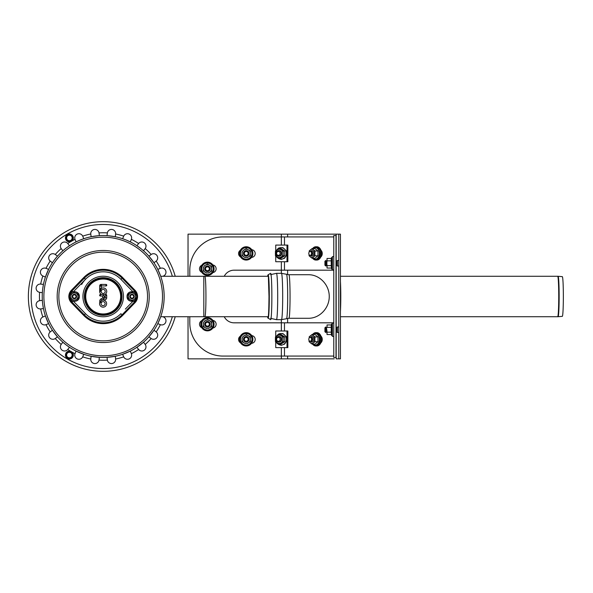 <?xml version="1.0" encoding="UTF-8"?>
<svg xmlns="http://www.w3.org/2000/svg" width="593" height="593" viewBox="0 0 593 593"><rect width="100%" height="100%" fill="white"/><g stroke="black" fill="none" stroke-linecap="round" stroke-linejoin="round"><path stroke-width="0.89" d="M288.91 318.278A21.778 1.142 90 0 0 290.051 296.5A21.778 1.142 90 0 0 288.91 274.722L308.523 274.722C319.612 274.633 329.33 284.848 329.248 296.5C329.33 308.152 319.612 318.367 308.523 318.278L288.91 318.278L286.53 318.723A22.23 1.164 90 0 0 287.672 296.5A22.23 1.164 90 0 0 286.53 274.277L281.475 273.336A23.164 1.216 90 0 1 282.683 296.5A23.164 1.216 90 0 1 281.475 319.664L276.486 319.664A23.164 1.216 90 0 0 277.694 296.5A23.164 1.216 90 0 0 276.486 273.336L281.475 273.336A23.164 1.216 90 0 0 281.467 273.336M338.773 234.153L338.773 358.847L340.441 358.847L340.441 234.153L188.033 234.153L188.033 276.271M188.033 316.729L188.033 358.847L334.222 358.847M338.773 358.847L336.179 358.847L336.179 332.073M340.441 276.271L557.679 276.271A20.229 1.06 90 0 1 558.739 296.5A20.229 1.06 90 0 1 557.679 316.729L340.441 316.729M558.095 316.714A20.214 1.06 90 0 0 559.147 296.5A20.214 1.06 90 0 0 558.095 276.286L562.32 276.657A19.843 1.038 90 0 1 563.35 296.5A19.843 1.038 90 0 1 562.32 316.343A19.843 1.038 90 0 1 562.312 316.343L558.095 316.714A20.214 1.06 90 0 1 558.087 316.714L557.679 316.729M210.204 268.792A2.772 2.772 0 0 1 206.045 271.186A2.772 2.772 0 0 1 206.045 266.39A2.772 2.772 0 0 1 210.204 268.792A2.772 2.772 0 0 1 206.045 271.186A2.772 2.772 0 0 1 206.045 266.39A2.772 2.772 0 0 1 210.204 268.792M209.366 268.792A1.942 1.942 0 0 1 206.46 270.467A1.942 1.942 0 0 1 206.46 267.109A1.942 1.942 0 0 1 209.366 268.792M210.204 324.208A2.772 2.772 0 0 1 206.045 326.61A2.772 2.772 0 0 1 206.045 321.814A2.772 2.772 0 0 1 210.204 324.208A2.772 2.772 0 0 1 206.045 326.61A2.772 2.772 0 0 1 206.045 321.814A2.772 2.772 0 0 1 210.204 324.208M209.366 324.208A1.942 1.942 0 0 1 206.46 325.891A1.942 1.942 0 0 1 206.46 322.533A1.942 1.942 0 0 1 209.366 324.208M248.993 253.411A2.772 2.772 0 0 1 244.835 255.813A2.772 2.772 0 0 1 244.835 251.009A2.772 2.772 0 0 1 248.993 253.411A2.772 2.772 0 0 1 244.835 255.813A2.772 2.772 0 0 1 244.835 251.009A2.772 2.772 0 0 1 248.993 253.411M248.163 253.411A1.942 1.942 0 0 1 245.257 255.094A1.942 1.942 0 0 1 245.257 251.728A1.942 1.942 0 0 1 248.163 253.411M248.993 339.315A2.772 2.772 0 0 1 244.835 341.709A2.772 2.772 0 0 1 244.835 336.913A2.772 2.772 0 0 1 248.993 339.315A2.772 2.772 0 0 1 244.835 341.709A2.772 2.772 0 0 1 244.835 336.913A2.772 2.772 0 0 1 248.993 339.315M248.163 339.315A1.942 1.942 0 0 1 245.257 340.99A1.942 1.942 0 0 1 245.257 337.632A1.942 1.942 0 0 1 248.163 339.315M325.75 263.248L325.75 266.02L324.92 265.19L324.92 261.305L325.75 260.475L325.75 263.248M325.75 260.475L326.587 261.313L326.587 265.182L325.75 266.02M336.009 260.757L336.557 261.313L336.557 265.182L336.009 265.738M336.557 261.313L337.387 260.475L337.387 266.02L338.773 266.02M325.75 329.752L325.75 332.525L324.92 331.695L324.92 327.81L325.75 326.98L325.75 329.752M325.75 326.98L326.587 327.818L326.587 331.687L325.75 332.525M336.009 327.262L336.557 327.818L336.557 331.687L336.009 332.243M336.557 327.818L337.387 326.98L337.387 332.525L338.773 332.525M311.54 339.315A1.942 1.371 90 0 1 309.487 340.99A1.942 1.371 90 0 1 309.487 337.632A1.942 1.371 90 0 1 311.54 339.315L312.711 339.315A1.935 1.371 90 0 1 310.762 341.064M310.762 337.558A1.935 1.371 90 0 1 312.711 339.315M313.89 339.315A2.772 1.957 90 0 1 312.644 341.894A2.772 1.957 90 0 1 310.495 341.197A2.772 1.957 -90 0 0 311.933 342.087A2.772 1.957 -90 0 0 313.727 338.203A2.772 1.957 -90 0 0 310.495 337.432A2.772 1.957 90 0 1 312.644 336.735A2.772 1.957 90 0 1 313.89 339.315M311.933 341.064A1.935 1.371 90 0 1 311.347 340.308M311.347 338.314A1.935 1.371 90 0 1 311.933 337.565M312.518 340.308A1.935 1.371 90 0 1 312.518 338.321M321.31 337.298A2.772 1.957 90 0 1 321.925 339.315A2.772 1.957 90 0 1 321.31 341.323M311.54 253.411A1.942 1.371 90 0 1 309.487 255.094A1.942 1.371 90 0 1 309.487 251.728A1.942 1.371 90 0 1 311.54 253.411L312.711 253.411A1.935 1.371 90 0 1 310.762 255.16M310.762 251.662A1.935 1.371 90 0 1 312.711 253.411M313.89 253.411A2.772 1.957 90 0 1 312.644 255.991A2.772 1.957 90 0 1 310.495 255.294A2.772 1.957 -90 0 0 311.933 256.183A2.772 1.957 -90 0 0 313.727 252.299A2.772 1.957 -90 0 0 310.495 251.528A2.772 1.957 90 0 1 312.644 250.832A2.772 1.957 90 0 1 313.89 253.411M311.933 255.16A1.935 1.371 90 0 1 311.347 254.404M311.347 252.41A1.935 1.371 90 0 1 311.933 251.662M312.518 254.404A1.935 1.371 90 0 1 312.518 252.418M321.31 251.395A2.772 1.957 90 0 1 321.925 253.411A2.772 1.957 90 0 1 321.31 255.42M281.252 339.315A2.772 2.557 90 0 1 277.413 341.709A2.772 2.557 90 0 1 277.413 336.913A2.772 2.557 90 0 1 281.252 339.315M280.17 339.315A1.942 1.794 90 0 1 277.48 340.99A1.942 1.794 90 0 1 277.48 337.632A1.942 1.794 90 0 1 280.17 339.315M281.252 253.411A2.772 2.557 90 0 1 277.413 255.813A2.772 2.557 90 0 1 277.413 251.009A2.772 2.557 90 0 1 281.252 253.411M280.17 253.411A1.942 1.794 90 0 1 277.48 255.094A1.942 1.794 90 0 1 277.48 251.728A1.942 1.794 90 0 1 280.17 253.411M189.804 276.271L189.804 270.178A33.252 33.252 0 0 1 223.057 236.926L333.785 236.926M189.804 316.729L189.804 322.822A33.252 33.252 0 0 0 223.057 356.074L333.785 356.074M333.785 322.822L234.139 322.822A11.082 11.082 0 0 1 224.243 316.729M281.349 261.721L281.349 270.178L234.139 270.178A11.082 11.082 0 0 0 224.243 276.271M201.805 327.751A3.877 3.877 0 0 1 201.805 320.665M212.865 320.383A3.877 3.877 0 0 1 212.865 328.04M240.595 256.954A3.877 3.877 0 0 1 240.35 250.283M251.736 249.69A3.877 3.877 0 0 1 255.198 253.656A3.877 3.877 0 0 1 251.528 257.421M212.865 264.96A3.877 3.877 0 0 1 212.865 272.617M201.805 272.335A3.877 3.877 0 0 1 201.805 265.249M251.736 335.594A3.877 3.877 0 0 1 255.198 339.559A3.877 3.877 0 0 1 251.528 343.325M240.595 342.858A3.877 3.877 0 0 1 240.35 336.187M281.349 273.336L281.349 270.178L333.785 270.178M320.983 250.283A3.877 2.743 90 0 1 320.806 256.962M320.983 336.187A3.877 2.743 90 0 1 320.806 342.865M336.009 235.54L333.785 235.54L333.785 357.46L336.009 357.46L336.009 235.54M275.738 341.887L275.738 347.624L287.85 347.624L287.85 330.998L275.738 330.998L275.738 336.735M286.997 347.624L286.997 330.998M275.738 255.983L275.738 261.721L287.85 261.721L287.85 245.094L275.738 245.094L275.738 250.839M286.997 261.721L286.997 245.094M239.572 339.315A6.649 6.649 0 0 0 249.549 345.074A6.649 6.649 0 0 0 249.549 333.555A6.649 6.649 0 0 0 239.572 339.315M200.782 324.208A6.649 6.649 0 0 0 210.752 329.967A6.649 6.649 0 0 0 210.752 318.448A6.649 6.649 0 0 0 200.782 324.208M200.782 268.792A6.649 6.649 0 0 0 210.752 274.552A6.649 6.649 0 0 0 210.752 263.033A6.649 6.649 0 0 0 200.782 268.792M239.572 253.411A6.649 6.649 0 0 0 249.549 259.171A6.649 6.649 0 0 0 249.549 247.652A6.649 6.649 0 0 0 239.572 253.411M312.593 344.11A6.649 4.7 -90 0 0 315.854 345.964A6.649 4.7 -90 0 0 320.554 339.315A6.649 4.7 -90 0 0 315.854 332.666A6.649 4.7 -90 0 0 312.593 334.511M315.854 332.666L316.832 332.666A6.649 4.7 90 0 1 321.532 339.315A6.649 4.7 90 0 1 316.832 345.964L315.854 345.964M333.785 269.897L332.406 269.897L332.406 256.599L333.785 256.599M333.785 336.401L332.406 336.401L332.406 323.103L333.785 323.103M312.593 258.207A6.649 4.7 -90 0 0 315.854 260.06A6.649 4.7 -90 0 0 320.554 253.411A6.649 4.7 -90 0 0 315.854 246.762A6.649 4.7 -90 0 0 312.593 248.608M315.854 246.762L316.832 246.762A6.649 4.7 90 0 1 321.532 253.411A6.649 4.7 90 0 1 316.832 260.06L315.854 260.06M247.229 257.629L250.379 255.813L250.379 251.009L246.221 248.608L244.146 249.809A4.158 4.158 0 0 0 242.07 253.411L242.07 252.247M246.221 248.608L248.304 249.809A4.158 4.158 0 0 0 244.146 249.809M243.071 256.391L244.146 257.014A4.158 4.158 0 0 0 250.379 253.411L250.379 255.813L249.371 256.391M242.07 253.411L242.07 255.813L242.07 253.411A4.158 4.158 0 0 0 244.146 257.014L245.22 257.629M250.379 253.411A4.158 4.158 0 0 0 248.304 249.809M246.221 256.183A2.772 2.772 0 0 0 248.623 252.025A2.772 2.772 0 0 0 243.827 252.025A2.772 2.772 0 0 0 246.221 256.183M208.439 273.01L211.582 271.186L211.582 266.39L207.431 263.989L204.281 265.812M207.431 263.989L209.507 265.19A4.158 4.158 0 0 0 203.273 268.792L203.273 267.628M204.281 271.772L205.348 272.387A4.158 4.158 0 0 0 211.582 268.792L211.582 271.186L210.582 271.772M203.273 268.792L203.273 271.186L203.273 268.792A4.158 4.158 0 0 0 205.348 272.387L206.423 273.01M211.582 268.792A4.158 4.158 0 0 0 209.507 265.19M207.431 271.564A2.772 2.772 0 0 0 209.826 267.406A2.772 2.772 0 0 0 205.03 267.406A2.772 2.772 0 0 0 207.431 271.564M206.423 319.99L204.281 321.228M208.432 328.433L211.582 326.61L211.582 321.814L209.507 320.613A4.158 4.158 0 0 0 203.273 324.208L203.273 323.044M209.507 320.613L207.431 319.412L209.507 320.613A4.158 4.158 0 0 1 209.507 327.81A4.158 4.158 0 0 1 205.348 327.81L206.423 328.426M211.582 324.208L211.582 326.61L210.582 327.188M204.281 327.188L203.273 326.61L203.273 324.208A4.158 4.158 0 0 0 205.348 327.81L203.273 326.61L203.273 324.208M207.431 326.98A2.772 2.772 0 0 0 209.826 322.822A2.772 2.772 0 0 0 205.03 322.822A2.772 2.772 0 0 0 207.431 326.98M245.22 335.097L243.071 336.335M247.229 343.532L250.379 341.709L250.379 336.913L248.304 335.712A4.158 4.158 0 0 0 242.07 339.315L242.07 338.151M248.304 335.712L246.221 334.511L248.304 335.712A4.158 4.158 0 0 1 248.304 342.91A4.158 4.158 0 0 1 244.146 342.91L245.22 343.532M250.379 339.315L250.379 341.709L249.371 342.294M243.071 342.294L242.07 341.709L242.07 339.315A4.158 4.158 0 0 0 244.146 342.91L242.07 341.709L242.07 339.315M246.221 342.087A2.772 2.772 0 0 0 248.623 337.928A2.772 2.772 0 0 0 243.827 337.928A2.772 2.772 0 0 0 246.221 342.087M327.032 258.452L331.242 258.452L331.242 260.846L327.032 260.846L327.032 258.452L326.862 263.248L327.032 260.846M327.032 265.649L326.862 263.248L327.032 268.051L327.032 265.649L331.242 265.649L331.242 260.846M331.242 265.649L331.598 269.014L331.598 257.481L332.406 257.621M327.032 268.051L331.242 268.051M327.032 324.949L331.242 324.949L331.242 327.351L327.032 327.351L327.032 324.949L327.032 327.351M327.032 332.154L326.862 329.752L327.032 334.548L327.032 332.154L331.242 332.154L331.242 327.351M331.242 332.154L331.598 335.519L331.598 323.986L332.406 324.126M327.032 334.548L331.242 334.548M309.02 340.367L309.116 341.709L312.051 344.11L313.4 342.91A4.158 2.943 -90 0 0 314.868 339.315L314.994 336.913L312.051 334.511L309.116 336.913M312.051 334.511L315.031 334.511L317.974 336.913L314.994 336.913M309.138 340.59A4.158 2.943 -90 0 0 310.465 342.91A4.158 2.943 -90 0 0 313.4 342.91L314.994 341.709L314.868 339.315A4.158 2.943 -90 0 0 313.4 335.712A4.158 2.943 -90 0 0 310.465 335.712A4.158 2.943 -90 0 0 309.138 338.04M314.994 341.709L317.974 341.709L317.974 336.913M317.974 341.709L315.031 344.11L312.051 344.11M311.347 337.373A2.32 1.638 -90 0 0 311.014 337.788M311.014 340.842A2.32 1.638 -90 0 0 311.347 341.249M309.02 254.464L309.116 255.813L312.051 258.207L313.4 257.014A4.158 2.943 -90 0 0 314.868 253.411L314.994 251.009L312.051 248.608L309.116 251.009M312.051 248.608L315.031 248.608L317.974 251.009L314.994 251.009M309.138 254.686A4.158 2.943 -90 0 0 310.465 257.014A4.158 2.943 -90 0 0 313.4 257.014L314.994 255.813L314.868 253.411A4.158 2.943 -90 0 0 313.4 249.809A4.158 2.943 -90 0 0 310.465 249.809A4.158 2.943 -90 0 0 309.138 252.136M314.994 255.813L317.974 255.813L317.974 251.009M317.974 255.813L315.031 258.207L312.051 258.207M311.347 251.476A2.32 1.638 -90 0 0 311.014 251.884M311.014 254.938A2.32 1.638 -90 0 0 311.347 255.346M279.31 258.207L281.164 257.014A4.158 3.84 -90 0 0 281.164 249.809L279.31 248.608L277.324 249.809L275.471 251.009L275.404 253.411A4.158 3.84 -90 0 0 277.324 257.014L279.31 258.207L280.926 258.207L284.766 255.813L284.766 251.009L283.15 251.009L281.164 249.809A4.158 3.84 -90 0 0 275.404 253.411L275.471 255.813L277.324 257.014A4.158 3.84 -90 0 0 281.164 257.014L283.15 255.813L284.766 255.813M279.31 248.608L280.926 248.608L284.766 251.009M283.15 255.813L283.15 251.009M278.969 256.169A2.772 2.557 -90 0 0 281.801 253.263A2.772 2.557 -90 0 0 278.969 250.654M279.31 344.11L281.164 342.91A4.158 3.84 -90 0 0 281.164 335.712L279.31 334.511L277.324 335.712L275.471 336.913L275.404 339.315A4.158 3.84 -90 0 0 277.324 342.91L279.31 344.11L280.926 344.11L284.766 341.709L284.766 336.913L283.15 336.913L281.164 335.712A4.158 3.84 -90 0 0 275.404 339.315L275.471 341.709L277.324 342.91A4.158 3.84 -90 0 0 281.164 342.91L283.15 341.709L284.766 341.709M279.31 334.511L280.926 334.511L284.766 336.913M283.15 341.709L283.15 336.913M278.969 342.065A2.772 2.557 -90 0 0 281.801 339.166A2.772 2.557 -90 0 0 278.969 336.557M175.224 276.271A74.814 74.814 0 0 0 60.034 235.384A74.814 74.814 0 0 0 60.034 357.616A74.814 74.814 0 0 0 175.224 316.729M103.093 301.615A2.031 2.031 0 0 0 101.329 304.661A2.031 2.031 0 0 0 104.85 304.661A2.031 2.031 0 0 0 103.093 301.615M104.909 294.521L105.939 294.521A0.749 0.749 0 0 1 106.688 295.27L106.688 297.797A2.016 2.016 0 0 1 103.315 299.287L101.766 300.184A0.986 0.986 0 0 0 101.403 300.547A3.528 3.528 0 0 1 106.592 304.053A3.528 3.528 0 0 1 102.278 307.078A3.528 3.528 0 0 1 99.772 302.445L99.772 301.036A2.483 2.483 0 0 1 101.018 298.887L102.663 297.931A2.016 2.016 0 0 1 102.663 297.797L102.663 296.018L100.387 296.018A0.749 0.749 0 0 1 99.639 295.27A0.749 0.749 0 0 1 100.387 294.521L101.477 294.521A3.528 3.528 0 0 1 99.668 291.274L99.72 285.782A1.379 1.379 0 0 1 101.114 284.41L106.036 284.455A0.749 0.749 0 0 1 106.384 285.863A0.749 0.749 0 0 1 106.021 285.952L101.447 285.915L101.195 288.532A3.528 3.528 0 0 1 106.191 289.577A3.528 3.528 0 0 1 104.909 294.521L101.477 294.521M101.166 291.319L101.166 291.452A2.031 2.031 0 0 0 104.183 293.209A2.031 2.031 0 0 0 104.272 289.718A2.031 2.031 0 0 0 101.166 291.319L100.417 291.296L101.195 288.532L100.447 288.546L100.417 291.296L101.166 291.452M104.16 296.018L104.16 297.797A0.519 0.519 0 0 0 104.672 298.316A0.519 0.519 0 0 0 105.191 297.797L105.191 296.018L104.16 296.018L103.412 295.27L102.663 296.018M122.677 277.583A27.159 27.159 0 0 0 83.709 277.583L71.338 290.325A8.865 8.865 0 0 0 71.338 302.675L83.709 315.417A27.159 27.159 0 0 0 122.677 315.417L135.048 302.675A8.865 8.865 0 0 0 135.048 290.325L122.677 277.583L122.054 278.184A26.292 26.292 0 0 0 84.332 278.184L83.709 277.583M123.463 296.5A20.273 20.273 0 0 0 103.197 276.227A20.273 20.273 0 0 0 82.924 296.5A20.273 20.273 0 0 0 103.197 316.773A20.273 20.273 0 0 0 123.463 296.5A20.273 20.273 0 0 1 93.057 314.053A20.273 20.273 0 0 1 93.057 278.947A20.273 20.273 0 0 1 123.463 296.5M99.772 302.445L100.528 302.534L101.403 300.547M99.668 291.274L100.417 291.296L100.447 288.546M106.036 284.455L106.021 285.952M100.387 294.521L100.387 296.018M102.663 297.931L103.471 298.449L103.315 299.287M105.191 296.018L106.688 295.27M105.939 294.521L105.939 295.27M129.415 299.161L132.009 300.658L135.612 298.583L135.612 294.417L132.009 292.342L135.612 294.417L135.612 296.5A3.602 3.602 0 0 0 130.208 293.379A3.602 3.602 0 0 0 128.407 296.5L128.407 294.417L132.009 292.342L128.407 294.417L128.407 295.492M128.407 296.5L128.407 298.583L128.407 296.5A3.602 3.602 0 0 0 133.81 299.621A3.602 3.602 0 0 0 135.612 296.5L135.612 298.583L134.611 299.161M132.031 298.716A2.216 2.216 0 0 0 134.233 296.478A2.216 2.216 0 0 0 131.994 294.284M75.385 300.08L77.98 298.583L77.98 294.417L75.385 292.92M77.98 294.417L77.98 296.5A3.602 3.602 0 0 0 72.576 293.379L74.377 292.342L72.576 293.379A3.602 3.602 0 0 0 70.775 296.5L70.775 298.583L70.775 296.5A3.602 3.602 0 0 0 72.576 299.621L70.775 298.583L72.576 299.621A3.602 3.602 0 0 0 77.98 296.5L77.98 298.583L76.971 299.161M72.576 299.621L73.369 300.08M70.775 295.492L70.775 296.5M72.576 293.379L70.775 294.417M74.399 298.716A2.216 2.216 0 0 0 76.593 296.478A2.216 2.216 0 0 0 74.355 294.284M130.349 296.5A1.66 1.66 0 0 1 132.847 295.062A1.66 1.66 0 0 1 132.847 297.938A1.66 1.66 0 0 1 130.349 296.5M129.793 296.5A2.216 2.216 0 0 0 132.009 298.716A2.216 2.216 0 0 0 134.233 296.5A2.216 2.216 0 0 0 132.009 294.284A2.216 2.216 0 0 0 129.793 296.5M72.709 296.5A1.66 1.66 0 0 1 75.207 295.062A1.66 1.66 0 0 1 75.207 297.938A1.66 1.66 0 0 1 72.709 296.5M72.161 296.5A2.216 2.216 0 0 0 74.377 298.716A2.216 2.216 0 0 0 76.593 296.5A2.216 2.216 0 0 0 74.377 294.284A2.216 2.216 0 0 0 72.161 296.5M72.798 239.913A3.936 3.936 0 0 1 67.417 241.351A3.936 3.936 0 0 1 65.979 235.977A3.936 3.936 0 0 1 71.353 234.539A3.936 3.936 0 0 1 72.798 239.913M66.186 237.949L66.987 236.563L66.186 237.949L67.787 240.714L69.388 240.714A2.772 2.772 0 0 0 71.79 239.327L72.591 237.949L70.99 235.176L72.591 237.949L70.99 240.714L71.79 239.327A2.772 2.772 0 0 0 69.388 235.176L67.787 235.176L66.987 236.563L67.787 235.176M70.99 235.176L69.388 235.176A2.772 2.772 0 0 0 68.002 240.343A2.772 2.772 0 0 0 69.388 240.714L70.99 240.714M72.798 353.087A3.936 3.936 0 0 0 67.417 351.649A3.936 3.936 0 0 0 65.979 357.023A3.936 3.936 0 0 0 71.353 358.461A3.936 3.936 0 0 0 72.798 353.087M72.591 355.051L70.99 352.286L72.591 355.051L71.79 356.437L72.591 355.051M70.99 357.824L71.79 356.437L70.99 357.824L67.787 357.824L66.987 356.437L67.787 357.824M67.787 352.286L69.388 352.286A2.772 2.772 0 0 1 70.775 357.453A2.772 2.772 0 0 1 66.987 353.673L66.186 355.051L66.987 356.437L66.186 355.051L66.987 353.673A2.772 2.772 0 0 1 69.388 352.286L70.99 352.286M61.264 344.311L62.873 342.22L66.082 344.867A60.96 60.96 0 0 1 54.83 259.386A60.96 60.96 0 0 1 140.304 248.133A60.96 60.96 0 0 1 151.556 333.614A60.96 60.96 0 0 1 66.082 344.867L69.463 347.283L67.772 349.485A4.158 4.158 0 0 1 62.035 350.144A4.158 4.158 0 0 1 61.183 344.429L61.183 344.429A63.733 63.733 0 0 1 55.268 338.514L57.469 336.824L52.414 330.227L50.323 331.835M160.859 316.284L161.014 315.817M161.177 315.32L161.4 314.624M161.615 313.934L161.859 313.082M162.126 312.103L162.274 311.533M162.467 310.762L162.704 309.731M163.008 308.286L163.253 306.981M163.483 305.528L163.705 303.92M163.905 302.059L164.031 300.384M164.105 299.065L164.135 298.034M164.15 297.308L164.157 296.759M164.157 296.552L164.157 296.174M164.15 295.596L164.128 294.565M164.046 292.809L163.905 291.007M163.727 289.258L163.475 287.405M163.216 285.819L162.979 284.566M162.749 283.484L162.534 282.527M162.237 281.319L161.948 280.244M161.541 278.829L161.2 277.746M160.903 276.842L160.666 276.16M162.89 316.729L163.542 317.003A4.158 4.158 0 0 1 165.662 322.377A4.158 4.158 0 0 1 160.362 324.675L157.797 323.615L160.607 316.996M71.879 240.988A63.733 63.733 0 0 1 75.014 239.335L75.014 239.335A4.158 4.158 0 0 1 77.32 234.035A4.158 4.158 0 0 1 82.694 236.155L82.694 236.155A63.733 63.733 0 0 1 90.773 233.99L90.773 233.99A4.158 4.158 0 0 1 94.369 229.469A4.158 4.158 0 0 1 99.009 232.901A63.733 63.733 0 0 1 107.377 232.901L107.377 232.901A4.158 4.158 0 0 1 112.018 229.469A4.158 4.158 0 0 1 115.613 233.99A63.733 63.733 0 0 1 123.692 236.155L123.692 236.155A4.158 4.158 0 0 1 129.066 234.035A4.158 4.158 0 0 1 131.372 239.335A63.733 63.733 0 0 1 138.614 243.515L138.614 243.515A4.158 4.158 0 0 1 144.351 242.856A4.158 4.158 0 0 1 145.203 248.571A63.733 63.733 0 0 1 151.119 254.486L151.119 254.486A4.158 4.158 0 0 1 156.834 255.338A4.158 4.158 0 0 1 156.181 261.083A63.733 63.733 0 0 1 160.362 268.325L160.362 268.325A4.158 4.158 0 0 1 165.662 270.623A4.158 4.158 0 0 1 163.542 275.997L162.89 276.271M160.607 276.004L157.797 269.385L160.229 268.377M156.181 261.083L153.98 262.773L148.917 256.176L151.007 254.575M145.203 248.571L143.513 250.78L141.557 249.119M140.934 248.623L136.924 245.717L138.614 243.515M131.372 239.335L130.312 241.9L126.524 240.18M125.783 239.876L122.632 238.72L123.641 236.281M115.613 233.99L115.257 236.74L108.23 235.747M107.718 235.703L107.014 235.658L107.377 232.901M99.009 232.901L99.379 235.658L98.668 235.703M98.156 235.747L91.137 236.74L90.773 233.99M82.753 236.281L83.761 238.72L79.862 240.18M78.402 240.802L77.179 241.366M76.712 241.588L76.082 241.9L75.014 239.335M67.861 243.627L69.463 245.717A60.96 60.96 0 0 1 76.082 241.9M69.463 245.717L68.877 246.11M68.454 246.399L66.72 247.652M65.452 248.623L62.873 250.78L61.183 248.571A4.158 4.158 0 0 1 62.035 242.856A4.158 4.158 0 0 1 67.772 243.515A63.733 63.733 0 0 1 70.775 241.625M55.379 254.575L57.469 256.176L57.01 256.71M56.676 257.103L54.83 259.386M53.452 261.254L52.414 262.773L50.212 261.083A4.158 4.158 0 0 1 49.553 255.338A4.158 4.158 0 0 1 55.268 254.486A63.733 63.733 0 0 1 61.183 248.571M46.158 268.377L48.596 269.385L45.409 277.064L42.844 275.997A4.158 4.158 0 0 1 40.724 270.623A4.158 4.158 0 0 1 46.024 268.325L46.024 268.325A63.733 63.733 0 0 1 50.212 261.083M40.821 284.099L43.437 284.44A60.96 60.96 0 0 1 45.409 277.064M43.437 284.44L42.755 288.546M42.563 290.125L42.437 291.467M42.4 291.978L42.348 292.683L39.598 292.319A4.158 4.158 0 0 1 36.158 287.672A4.158 4.158 0 0 1 40.68 284.077A63.733 63.733 0 0 1 42.844 275.997M55.268 338.514A4.158 4.158 0 0 1 49.553 337.662A4.158 4.158 0 0 1 50.212 331.917A63.733 63.733 0 0 1 46.024 324.675L46.024 324.675A4.158 4.158 0 0 1 40.724 322.377A4.158 4.158 0 0 1 42.844 317.003L42.844 317.003A63.733 63.733 0 0 1 40.68 308.923L40.68 308.923A4.158 4.158 0 0 1 36.158 305.328A4.158 4.158 0 0 1 39.598 300.681L42.348 300.317A60.96 60.96 0 0 1 42.348 292.683M42.348 300.317L42.4 301.022M42.437 301.533L42.652 303.66M42.755 304.454L43.437 308.56L40.68 308.923M42.978 316.944L45.409 315.936L48.596 323.615L46.024 324.675M62.873 342.22A60.96 60.96 0 0 1 57.469 336.824M76.082 351.1L83.761 354.28L82.694 356.845A4.158 4.158 0 0 1 77.32 358.965A4.158 4.158 0 0 1 75.014 353.665L76.082 351.1A60.96 60.96 0 0 1 69.463 347.283M91.137 356.26L99.379 357.342L99.009 360.099A4.158 4.158 0 0 1 94.369 363.531A4.158 4.158 0 0 1 90.773 359.01L91.137 356.26M107.355 359.958L107.014 357.342L115.257 356.26L115.613 359.01A4.158 4.158 0 0 1 112.018 363.531A4.158 4.158 0 0 1 107.377 360.099L107.377 360.099A63.733 63.733 0 0 1 99.009 360.099M122.632 354.28L130.312 351.1L131.372 353.665A4.158 4.158 0 0 1 129.066 358.965A4.158 4.158 0 0 1 123.692 356.845L122.632 354.28M136.924 347.283L143.513 342.22L145.203 344.429A4.158 4.158 0 0 1 144.351 350.144A4.158 4.158 0 0 1 138.614 349.485L136.924 347.283M151.007 338.425L148.917 336.824L153.98 330.227L156.07 331.835M172.341 316.729A72.049 72.049 0 0 1 61.42 355.2A72.049 72.049 0 0 1 61.42 237.8A72.049 72.049 0 0 1 172.341 276.271M82.694 356.845L82.694 356.845A63.733 63.733 0 0 0 90.773 359.01M160.362 324.675A63.733 63.733 0 0 1 156.181 331.917A4.158 4.158 0 0 1 156.834 337.662A4.158 4.158 0 0 1 151.119 338.514A63.733 63.733 0 0 1 145.203 344.429M267.525 276.271L268.014 274.826L270.608 273.343A23.164 1.216 90 0 1 270.645 273.336A23.164 1.216 90 0 1 271.861 296.841A23.164 1.216 90 0 1 270.608 319.657L267.88 318.026L267.525 316.729M281.349 234.153L281.349 245.094M281.349 319.664L281.349 330.998M281.349 347.624L281.349 358.847M287.612 234.153L287.612 236.926M287.612 270.178L287.612 274.589M287.612 318.411L287.612 322.822M287.612 356.074L287.612 358.847M336.179 234.153L336.179 260.927M336.179 265.568L336.179 327.432M281.475 319.664L286.53 318.723M340.441 281.564A20.229 1.06 90 0 1 340.782 296.5A20.229 1.06 90 0 1 340.441 311.436M284.477 261.721L284.477 270.178M284.477 236.926L284.477 245.094M284.477 347.624L284.477 356.074M284.477 322.822L284.477 330.998M251.988 253.411A5.767 5.767 0 0 0 246.221 247.644A5.767 5.767 0 0 0 240.454 253.411A5.767 5.767 0 0 0 246.221 259.178A5.767 5.767 0 0 0 251.988 253.411M213.198 268.792A5.767 5.767 0 0 0 207.431 263.025A5.767 5.767 0 0 0 201.664 268.792A5.767 5.767 0 0 0 207.431 274.559A5.767 5.767 0 0 0 213.198 268.792M213.198 324.208A5.767 5.767 0 0 0 207.431 318.441A5.767 5.767 0 0 0 201.664 324.208A5.767 5.767 0 0 0 207.431 329.975A5.767 5.767 0 0 0 213.198 324.208M251.988 339.315A5.767 5.767 0 0 0 246.221 333.548A5.767 5.767 0 0 0 240.454 339.315A5.767 5.767 0 0 0 246.221 345.082A5.767 5.767 0 0 0 251.988 339.315M313.022 344.11A5.767 4.077 -90 0 0 317.203 344.4A5.767 4.077 -90 0 0 319.36 339.315A5.767 4.077 -90 0 0 317.203 334.23A5.767 4.077 -90 0 0 313.022 334.511M313.022 258.207A5.767 4.077 -90 0 0 317.203 258.496A5.767 4.077 -90 0 0 319.36 253.411A5.767 4.077 -90 0 0 317.203 248.326A5.767 4.077 -90 0 0 313.022 248.608M276.583 256.539A5.767 5.33 -90 0 0 282.564 258.941A5.767 5.33 -90 0 0 286.389 253.411A5.767 5.33 -90 0 0 282.564 247.881A5.767 5.33 -90 0 0 276.583 250.283M276.583 342.443A5.767 5.33 -90 0 0 282.564 344.844A5.767 5.33 -90 0 0 286.389 339.315A5.767 5.33 -90 0 0 282.564 333.777A5.767 5.33 -90 0 0 276.583 336.187M103.197 279.044A17.456 17.456 0 0 1 118.311 305.232A17.456 17.456 0 0 1 88.075 305.232A17.456 17.456 0 0 1 103.197 279.044M73.539 301.392L85.488 313.69A24.676 24.676 0 0 0 120.898 313.69L122.054 314.816L134.426 302.074L135.048 302.675M81.033 309.101L85.488 313.69L84.332 314.816A26.292 26.292 0 0 0 122.054 314.816L122.677 315.417M136.279 293.972A8.005 8.005 0 0 0 134.426 290.926L135.048 290.325M133.544 301.214L134.426 302.074A8.005 8.005 0 0 0 136.279 299.028M133.544 291.786L134.426 290.926L122.054 278.184L120.898 279.31A24.676 24.676 0 0 0 85.488 279.31L84.332 278.184L71.961 290.926A8.005 8.005 0 0 0 70.107 293.972M132.847 291.608L120.898 279.31M125.353 309.101L132.847 301.392M72.843 301.214L71.961 302.074L84.332 314.816L83.709 315.417M70.107 299.028A8.005 8.005 0 0 0 71.961 302.074L71.338 302.675M72.843 291.786L71.338 290.325M81.641 284.477A24.676 24.676 0 0 1 85.488 279.31L73.539 291.608M103.197 277.68A18.82 18.82 0 0 1 122.017 296.5A18.82 18.82 0 0 1 103.197 315.32A18.82 18.82 0 0 1 84.376 296.5A18.82 18.82 0 0 1 103.197 277.68M103.197 278.554A17.946 17.946 0 0 1 121.135 296.5A17.946 17.946 0 0 1 103.197 314.446A17.946 17.946 0 0 1 85.251 296.5A17.946 17.946 0 0 1 103.197 278.554M99.772 301.036L101.055 301.036M101.21 286.145L100.469 285.789A0.63 0.63 0 0 1 101.106 285.159L101.455 285.166A0.986 0.986 0 0 0 100.462 286.145M99.72 285.782L100.469 285.789M101.114 284.41L101.106 285.159M101.447 285.915L101.455 285.166M102.663 297.797L104.16 297.797M106.688 297.797L105.191 297.797M101.766 300.184L101.018 298.887M136.753 296.5A4.744 4.744 0 0 0 132.009 291.756A4.744 4.744 0 0 0 127.273 296.5A4.744 4.744 0 0 0 132.009 301.244A4.744 4.744 0 0 0 136.753 296.5M79.114 296.5A4.744 4.744 0 0 0 74.377 291.756A4.744 4.744 0 0 0 69.633 296.5A4.744 4.744 0 0 0 74.377 301.244A4.744 4.744 0 0 0 79.114 296.5M72.442 239.705A3.521 3.521 0 0 1 67.624 240.995A3.521 3.521 0 0 1 66.334 236.184A3.521 3.521 0 0 1 71.153 234.895A3.521 3.521 0 0 1 72.442 239.705M67.624 352.005A3.521 3.521 0 0 0 66.334 356.816A3.521 3.521 0 0 0 71.153 358.105A3.521 3.521 0 0 0 72.442 353.295A3.521 3.521 0 0 0 67.624 352.005M76.2 331.672A44.334 44.334 0 0 1 86.23 255.539A44.334 44.334 0 0 1 147.153 302.289A44.334 44.334 0 0 1 76.2 331.672M67.083 343.555A59.315 59.315 0 0 1 56.135 260.394A59.315 59.315 0 0 1 139.303 249.445A59.315 59.315 0 0 1 150.251 332.606A59.315 59.315 0 0 1 67.083 343.555M139.711 324.519A46.024 46.024 0 0 1 75.178 333.014A46.024 46.024 0 0 1 66.683 268.481A46.024 46.024 0 0 1 131.209 259.986A46.024 46.024 0 0 1 139.711 324.519M123.692 356.845A63.733 63.733 0 0 1 115.613 359.01M39.598 300.681A63.733 63.733 0 0 1 39.598 292.319M138.614 349.485A63.733 63.733 0 0 1 131.372 353.665M75.014 353.665A63.733 63.733 0 0 1 71.879 352.012M70.775 351.375A63.733 63.733 0 0 1 67.772 349.485M205.941 296.5A20.229 1.06 90 0 1 204.889 316.729L203.814 316.729L203.814 276.271L204.889 276.271A20.229 1.06 90 0 1 205.941 296.5M268.125 274.744A21.763 1.142 90 0 1 268.162 274.737A21.763 1.142 90 0 1 269.296 296.5A21.763 1.142 90 0 1 268.125 318.256M270.616 318.367L276.486 319.664M270.616 274.633L276.486 273.336M288.91 274.722L286.53 274.277M558.095 276.286L557.679 276.271M336.557 265.182L337.387 266.02M337.387 260.475L338.773 260.475M336.557 331.687L337.387 332.525M337.387 326.98L338.773 326.98M240.18 253.411C239.831 261.09 252.373 261.283 252.262 253.604C252.848 245.695 239.839 245.487 240.18 253.411M201.39 268.792C201.034 276.464 213.584 276.664 213.465 268.977C214.058 261.076 201.049 260.868 201.39 268.792M201.39 324.208C201.034 331.887 213.584 332.087 213.465 324.401C214.058 316.492 201.049 316.291 201.39 324.208M240.18 339.315C239.831 346.987 252.373 347.187 252.262 339.5C252.848 331.598 239.839 331.391 240.18 339.315M331.242 258.452L331.598 257.481M331.598 269.014L332.406 268.874M331.242 324.949L331.598 323.986M331.598 335.519L332.406 335.379M312.882 344.11L314.438 345.156L317.188 344.926L319.249 342.598L319.938 338.862L318.248 334.534L316.699 333.474L315.528 333.273L312.882 334.511M312.882 258.207L314.438 259.252L317.188 259.022L319.249 256.695L319.938 252.959L318.248 248.63L316.699 247.577L315.528 247.37L312.882 248.608M276.308 256.361L276.827 257.192L281.134 259.452L284.603 258.222L286.582 255.153L286.263 250.795L282.905 247.652L278.918 247.896L276.308 250.461M276.308 342.265L276.827 343.095L281.134 345.356L284.603 344.118L286.582 341.057L286.263 336.698L282.905 333.555L278.918 333.8L276.308 336.357M127.05 296.5C126.761 302.801 137.065 302.964 136.968 296.656C137.457 290.162 126.776 289.992 127.05 296.5M69.418 296.5C69.122 302.801 79.425 302.964 79.336 296.656C79.818 290.162 69.136 289.992 69.418 296.5M160.703 316.729L203.814 316.729M160.703 276.271L203.814 276.271M204.889 316.729L268.214 316.729M204.889 276.271L268.214 276.271M268.347 275.767L268.992 296.5C268.859 309.45 268.562 316.373 268.095 317.292L268.347 317.233"/></g></svg>
